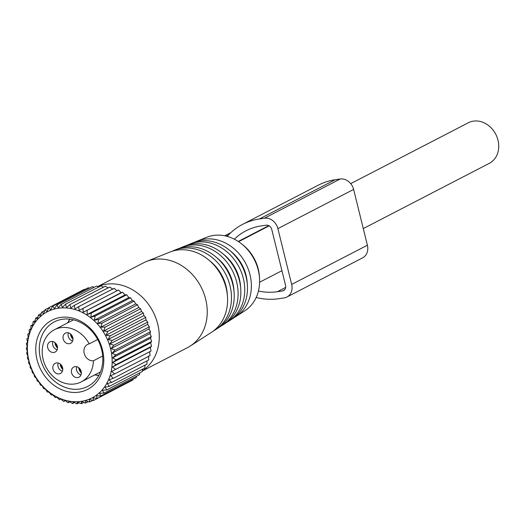 <?xml version="1.0" encoding="UTF-8"?>
<svg xmlns="http://www.w3.org/2000/svg" width="525" height="525" viewBox="0 0 525 525"><rect width="100%" height="100%" fill="white"/><g stroke="black" fill="none" stroke-linecap="round" stroke-linejoin="round"><path stroke-width="0.79" d="M350.733 183.632L468.293 122.778A22.844 19.117 62.6 0 1 488.604 125.587A22.844 19.117 62.6 0 1 498.75 146.508A22.844 19.117 62.6 0 1 489.293 163.347L363.287 228.578M70.403 333.815A7.79 6.668 -118.5 0 0 72.982 339.275M70.96 334.3A7.225 6.182 -118.5 0 0 72.968 338.546M60.198 363.996A7.79 6.668 -118.5 0 0 62.783 369.449M60.756 364.475A7.225 6.182 -118.5 0 0 62.77 368.727M78.763 367.697A7.79 6.668 -118.5 0 0 81.349 373.15M79.328 368.176A7.225 6.182 -118.5 0 0 81.336 372.422M54.908 342.569A7.79 6.668 -118.5 0 0 57.494 348.029M55.466 343.055A7.225 6.182 -118.5 0 0 57.481 347.301M98.798 375.487A35.818 29.971 62.6 0 1 96.377 375.178M68.486 321.313A35.818 29.971 62.6 0 1 69.641 319.154M76.781 366.719A5.709 4.777 -117.4 0 0 77.844 372.743A5.709 4.777 -117.4 0 0 81.001 374.876M89.257 343.855A8.827 7.383 62.6 0 0 87.557 344.446A8.827 7.383 62.6 0 0 84.499 354.401A8.827 7.383 62.6 0 0 93.43 360.787A29.334 24.544 62.6 0 1 81.303 381.859A29.334 24.544 62.6 0 1 62.088 382.272A29.334 24.544 62.6 0 1 42.532 356.35A29.334 24.544 62.6 0 1 54.331 329.766A29.334 24.544 62.6 0 1 73.546 329.352A29.334 24.544 62.6 0 1 89.257 343.855L97.683 339.491M72.798 375.355A5.709 4.777 -117.4 0 0 78.986 377.173A5.709 4.777 -117.4 0 0 79.931 368.852A5.709 4.777 -117.4 0 0 73.736 367.034A5.709 4.777 -117.4 0 0 72.798 375.355M48.943 350.234A5.709 4.777 -117.4 0 0 55.132 352.052A5.709 4.777 -117.4 0 0 56.077 343.724A5.709 4.777 -117.4 0 0 49.882 341.906A5.709 4.777 -117.4 0 0 48.943 350.234M52.92 341.598A5.709 4.777 -117.4 0 0 53.99 347.622A5.709 4.777 -117.4 0 0 57.146 349.748M54.233 371.654A5.709 4.777 -117.4 0 0 60.421 373.472A5.709 4.777 -117.4 0 0 61.366 365.151A5.709 4.777 -117.4 0 0 55.171 363.333A5.709 4.777 -117.4 0 0 54.233 371.654M58.209 363.018A5.709 4.777 -117.4 0 0 59.279 369.042A5.709 4.777 -117.4 0 0 62.436 371.175M64.431 341.48A5.709 4.777 -117.4 0 0 70.626 343.298A5.709 4.777 -117.4 0 0 71.564 334.97A5.709 4.777 -117.4 0 0 65.376 333.152A5.709 4.777 -117.4 0 0 64.431 341.48M68.414 332.843A5.709 4.777 -117.4 0 0 69.484 338.861A5.709 4.777 -117.4 0 0 72.634 340.994M93.43 360.787L102.657 356.009M141.487 311.45L103.53 331.098L105.157 327.108L100.78 327.193L138.731 307.545L140.595 308.766L141.487 311.45L143.325 313.005L143.916 315.584L145.707 317.461L146.002 319.909L147.709 322.094L147.715 324.378L149.317 326.858L149.048 328.945L150.518 331.708L149.986 333.578L151.292 336.597L150.518 338.218L151.633 341.473L150.642 342.832L151.548 346.303L150.353 347.373L151.029 351.022L111.7 371.438L114.647 373.938L110.604 375.697L113.275 378.322L109.115 379.752L111.51 382.469L107.244 383.572L109.351 386.348L105.013 387.109L106.824 389.911L102.454 390.331L103.957 393.133L99.573 393.212L100.767 395.975L96.41 395.725L97.302 398.409L92.991 397.838L93.581 400.424L89.355 399.538L89.65 401.986L85.529 400.805L85.536 403.088L81.552 401.632L81.283 403.718L77.464 402.006L76.939 403.876L73.303 401.92L72.535 403.548L69.116 401.382L68.119 402.741L64.929 400.398L63.735 401.467L60.795 398.967L59.423 399.742L56.746 397.117L55.223 397.569L52.828 394.852L51.181 394.977L49.074 392.201L47.329 391.998L45.524 389.189L43.706 388.651L42.203 385.849L40.353 384.969L39.152 382.207L37.288 380.986L36.402 378.302L34.558 376.747L33.968 374.167L32.176 372.291L31.887 369.843L30.174 367.658L30.168 365.374L28.567 362.893L28.836 360.806L27.372 358.043L27.897 356.173L26.598 353.154L27.366 351.527L26.25 348.272L27.241 346.913L26.335 343.448L27.53 342.379L26.86 338.73L28.232 337.956L27.805 334.156L29.328 333.703L29.17 329.772L30.817 329.641L30.942 325.625L32.688 325.828L33.101 321.746L34.919 322.291L35.628 318.183L37.478 319.069L38.496 314.967L40.359 316.188L41.678 312.126L43.522 313.674L45.15 309.684L46.935 311.561L48.864 307.676L50.577 309.862L52.802 306.108L54.403 308.588L56.917 305.005L58.38 307.768L61.163 304.375L62.468 307.394L65.513 304.224L100.944 285.876L103.425 287.201M98.779 287.004L96.6 286.033L61.163 304.375M65.513 304.224L66.629 307.479L69.91 304.553L105.348 286.204L108.038 287.903M39.48 382.43A48.51 40.589 62.6 0 1 40.13 316.844A48.51 40.589 62.6 0 1 100.072 327.167A48.51 40.589 62.6 0 1 99.422 392.752A48.51 40.589 62.6 0 1 39.48 382.43M100.78 327.193L102.099 323.131L137.537 304.782L135.68 303.903L134.177 301.101L132.366 300.556L130.554 297.754L128.809 297.55L126.702 294.774L125.055 294.899L122.66 292.182L121.137 292.635L118.46 290.01L83.022 308.359L83.18 312.283L122.66 292.182M135.68 303.903L97.729 323.551L102.099 323.131M97.729 323.551L98.739 319.449L134.177 301.101M132.366 300.556L94.408 320.204L98.739 319.449M94.408 320.204L95.123 316.096L130.554 297.754M128.809 297.55L90.858 317.198L95.123 316.096M90.858 317.198L91.271 313.117L126.702 294.774M125.055 294.899L87.104 314.547L91.271 313.117M87.104 314.547L87.222 310.524M69.91 304.553L70.816 308.017L74.327 305.353L75.003 309.002L78.711 306.626L79.137 310.433L83.022 308.359M112.954 289.354L109.764 287.011L74.327 305.353M117.088 290.784L114.148 288.284L78.711 306.626M138.731 307.545L137.537 304.782M84.958 289.465L84.302 289.327L48.864 307.676M89.519 288.127L88.239 287.766L52.802 306.108M94.132 287.306L92.347 286.663L56.917 305.005M45.15 309.684L48.812 307.788M41.678 312.126L44.809 310.505M38.496 314.967L41.206 313.563M35.628 318.183L37.997 316.956M33.101 321.746L35.188 320.663M30.942 325.625L32.799 324.66M29.17 329.772L30.837 328.912M27.805 334.156L29.315 333.375M111.7 371.438L151.029 351.022M150.353 347.373L112.403 367.021L115.592 369.364M112.403 367.021L116.11 364.645L151.548 346.303M150.642 342.832L112.691 362.48L116.11 364.645M112.691 362.48L116.202 359.822L151.633 341.473M150.518 338.218L112.567 357.866L116.202 359.822M112.567 357.866L115.854 354.939L151.292 336.597M149.986 333.578L112.035 353.227L115.854 354.939M112.035 353.227L115.08 350.05L150.518 331.708M149.048 328.945L111.097 348.593L115.08 350.05M111.097 348.593L113.879 345.201L149.317 326.858M147.715 324.378L109.764 344.026L113.879 345.201M109.764 344.026L112.271 340.436L147.709 322.094M146.002 319.909L108.045 339.557L112.271 340.436M108.045 339.557L110.27 335.803L145.707 317.461M143.916 315.584L105.965 335.232L110.27 335.803M105.965 335.232L107.894 331.347L143.325 313.005M103.53 331.098L107.894 331.347M45.458 376.976A38.935 32.583 -117.4 0 0 93.568 385.258A38.935 32.583 -117.4 0 0 94.093 332.62A38.935 32.583 -117.4 0 0 45.977 324.338A38.935 32.583 -117.4 0 0 45.458 376.976M121.137 292.635L83.18 312.283M149.658 351.789L150.078 355.596L114.647 373.938M148.555 356.048L148.713 359.979L113.275 378.322M147.046 360.839L146.941 364.127L111.51 382.469M145.084 365.092L144.782 368.005L109.351 386.348M142.695 369.082L142.262 371.569L106.824 389.911M139.886 372.796L139.388 374.784L103.957 393.133M136.677 376.189L136.205 377.626L100.767 395.975M133.074 379.247L132.74 380.067L97.302 398.409M129.078 381.964L93.581 400.424M59.423 399.742L60.841 399.007M63.735 401.467L65.29 400.667M68.119 402.741L69.845 401.848M72.535 403.548L74.465 402.55M76.939 403.876L79.111 402.747M81.283 403.718L83.751 402.445M85.536 403.088L88.364 401.625M89.65 401.986L92.932 400.286M105.157 327.108L140.595 308.766M48.339 374.843A36.343 30.411 -117.4 0 0 87.741 386.42A36.343 30.411 -117.4 0 0 93.732 333.441A36.343 30.411 -117.4 0 0 54.331 321.871A36.343 30.411 -117.4 0 0 48.339 374.843M234.17 317.559A42.512 35.569 -117.4 0 0 236.243 316.339L244.821 310.793A41.534 34.755 -117.4 0 0 258.694 289.872A41.534 34.755 -117.4 0 0 259.534 278.578L259.429 276.728A37.938 31.743 -117.4 0 0 243.009 245.011L241.559 243.856A41.534 34.755 -117.4 0 0 206.758 237.267L197.282 241.073A42.512 35.569 -117.4 0 0 195.09 242.064M259.534 278.578A41.534 34.755 -117.4 0 0 241.559 243.856M236.243 316.339A42.512 35.569 -117.4 0 0 250.438 294.919A42.512 35.569 -117.4 0 0 237.044 251.541A42.512 35.569 -117.4 0 0 197.282 241.073M230.377 250.989A37.833 31.658 62.6 0 1 247.255 283.592M189.643 244.145L192.806 242.872A42.971 35.956 62.6 0 1 232.995 253.457A42.971 35.956 62.6 0 1 246.54 297.301A42.971 35.956 62.6 0 1 232.188 318.957L229.333 320.801A43.299 36.232 -117.4 0 0 243.79 298.988A43.299 36.232 -117.4 0 0 230.147 254.802A43.299 36.232 -117.4 0 0 189.643 244.145A43.299 36.232 -117.4 0 0 187.451 245.129M227.259 322.022A43.299 36.232 -117.4 0 0 229.333 320.801M223.407 254.185A38.62 32.314 62.6 0 1 240.621 287.431M182.011 247.209L185.168 245.943A43.765 36.619 62.6 0 1 226.098 256.718A43.765 36.619 62.6 0 1 239.892 301.37A43.765 36.619 62.6 0 1 225.277 323.42L222.416 325.264A44.087 36.894 -117.4 0 0 237.143 303.05A44.087 36.894 -117.4 0 0 223.25 258.064A44.087 36.894 -117.4 0 0 182.011 247.209A44.087 36.894 -117.4 0 0 179.812 248.194M220.349 326.491A44.087 36.894 -117.4 0 0 222.416 325.264M216.444 257.388A39.408 32.977 62.6 0 1 233.986 291.27M174.372 250.274L177.535 249.007A44.553 37.282 62.6 0 1 219.201 259.98A44.553 37.282 62.6 0 1 233.244 305.438A44.553 37.282 62.6 0 1 218.367 327.882L215.506 329.726A44.881 37.551 -117.4 0 0 230.495 307.118A44.881 37.551 -117.4 0 0 216.346 261.325A44.881 37.551 -117.4 0 0 174.372 250.274A44.881 37.551 -117.4 0 0 172.18 251.258M213.439 330.953A44.881 37.551 -117.4 0 0 215.506 329.726M209.482 260.59A40.202 33.639 62.6 0 1 227.351 295.109M146.475 261.483L169.897 252.072A45.34 37.938 62.6 0 1 212.303 263.242A45.34 37.938 62.6 0 1 226.597 309.501A45.34 37.938 62.6 0 1 211.457 332.345L190.247 346.041A47.762 39.966 -117.4 0 0 206.194 321.976A47.762 39.966 -117.4 0 0 191.146 273.243A47.762 39.966 -117.4 0 0 146.475 261.483A47.762 39.966 -117.4 0 0 143.561 262.822L97.742 286.538M142.36 371.004L187.477 347.648A47.762 39.966 -117.4 0 0 190.247 346.041M97.853 286.584A47.762 39.966 62.6 0 1 142.885 297.787A47.762 39.966 62.6 0 1 158.222 346.808A47.762 39.966 62.6 0 1 142.393 370.794M227.174 236.381A75.357 63.059 62.6 0 1 242.589 224.372A75.357 63.059 62.6 0 1 259.383 218.971L264.456 218.216A12.462 10.428 62.6 0 1 277.889 228.618L291.664 284.419A12.462 10.428 62.6 0 1 286.912 297.038A12.462 10.428 62.6 0 1 284.137 297.931L279.057 298.686A75.357 63.059 62.6 0 1 256.161 297.504M234.367 239.203A68.093 56.976 62.6 0 1 245.93 230.823A68.093 56.976 62.6 0 1 261.102 225.947L266.175 225.192A5.191 4.344 62.6 0 1 271.773 229.523L285.548 285.324A5.191 4.344 62.6 0 1 283.572 290.588A5.191 4.344 62.6 0 1 282.411 290.955L277.338 291.71A68.093 56.976 62.6 0 1 258.418 291.047M264.456 218.216L340.187 179.012A12.462 10.428 62.6 0 1 353.62 189.413L367.395 245.214A12.462 10.428 62.6 0 1 362.644 257.834L286.912 297.038M340.187 179.012L335.114 179.767A75.357 63.059 62.6 0 0 318.321 185.168L242.589 224.372M238.238 241.448L268.767 225.652M291.664 284.419L367.395 245.214M277.889 228.618L353.62 189.413M259.383 218.971L335.114 179.767M226.262 236.145L228.434 235.016M277.338 291.71L285.672 287.398M282.411 290.955L284.543 289.859M238.593 241.684L269.148 225.862M259.593 282.253L281.938 270.69M54.331 329.766L73.493 319.843M81.303 381.859L100.465 371.943M69.91 319.187L67.6 322.895M98.93 375.25L94.572 374.994M224.733 235.797L230.856 232.627"/></g></svg>
